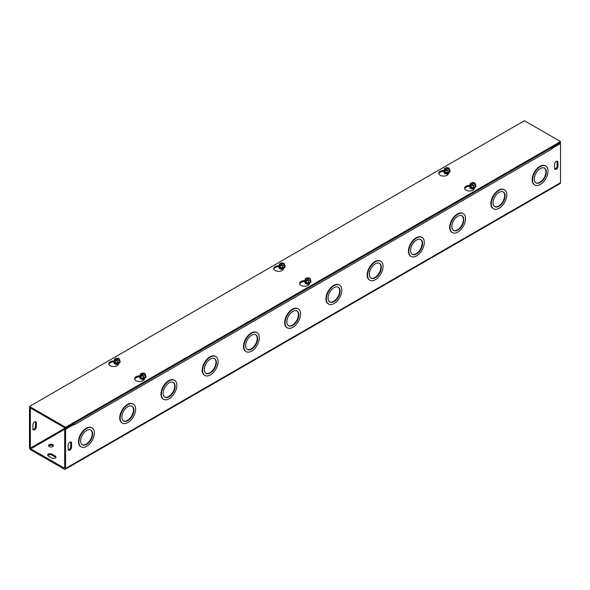<?xml version="1.0" encoding="UTF-8"?>
<svg xmlns="http://www.w3.org/2000/svg" width="590" height="590" viewBox="0 0 590 590"><rect width="100%" height="100%" fill="white"/><g stroke="black" fill="none" stroke-linecap="round" stroke-linejoin="round"><path stroke-width="0.89" d="M80.623 440.922A8.503 4.912 120 0 0 82.379 444.816A8.503 4.912 120 0 0 90.889 439.904A8.503 4.912 120 0 0 90.889 430.081A8.503 4.912 120 0 0 84.333 432.359A8.503 4.912 120 0 0 80.623 440.922M82.172 444.683A8.503 4.912 120 0 0 90.462 439.661A8.503 4.912 120 0 0 90.668 429.97M78.905 441.91A10.937 6.313 120 0 0 81.169 446.918A10.937 6.313 120 0 0 92.106 440.605A10.937 6.313 120 0 0 92.106 427.979A10.937 6.313 120 0 0 83.677 430.906A10.937 6.313 120 0 0 78.905 441.91M80.955 446.792A10.937 6.313 -60 0 1 80.742 446.674A10.937 6.313 -60 0 1 78.477 441.667A10.937 6.313 -60 0 1 83.249 430.663A10.937 6.313 -60 0 1 91.679 427.728A10.937 6.313 -60 0 1 91.885 427.861M121.865 417.108A8.503 4.912 120 0 0 123.627 421.002A8.503 4.912 120 0 0 132.131 416.09A8.503 4.912 120 0 0 132.131 406.274A8.503 4.912 120 0 0 125.574 408.553A8.503 4.912 120 0 0 121.865 417.108M123.421 420.869A8.503 4.912 120 0 0 131.703 415.847A8.503 4.912 120 0 0 131.909 406.156M120.146 418.103A10.937 6.313 120 0 0 122.41 423.111A10.937 6.313 120 0 0 133.347 416.791A10.937 6.313 120 0 0 133.347 404.165A10.937 6.313 120 0 0 124.918 407.093A10.937 6.313 120 0 0 120.146 418.103M122.204 422.978A10.937 6.313 -60 0 1 121.983 422.86A10.937 6.313 -60 0 1 119.718 417.853A10.937 6.313 -60 0 1 124.49 406.849A10.937 6.313 -60 0 1 132.92 403.921A10.937 6.313 -60 0 1 133.126 404.047M163.106 393.301A8.503 4.912 120 0 0 164.868 397.195A8.503 4.912 120 0 0 173.372 392.284A8.503 4.912 120 0 0 173.372 382.46A8.503 4.912 120 0 0 166.815 384.739A8.503 4.912 120 0 0 163.106 393.301M164.662 397.063A8.503 4.912 120 0 0 172.944 392.033A8.503 4.912 120 0 0 173.158 382.342M161.387 394.29A10.937 6.313 120 0 0 163.651 399.297A10.937 6.313 120 0 0 174.588 392.984A10.937 6.313 120 0 0 174.588 380.358A10.937 6.313 120 0 0 166.159 383.286A10.937 6.313 120 0 0 161.387 394.29M163.445 399.165A10.937 6.313 -60 0 1 163.224 399.054A10.937 6.313 -60 0 1 160.959 394.046A10.937 6.313 -60 0 1 165.738 383.035A10.937 6.313 -60 0 1 174.161 380.108A10.937 6.313 -60 0 1 174.375 380.24M204.346 369.488A8.503 4.912 120 0 0 206.109 373.382A8.503 4.912 120 0 0 214.613 368.47A8.503 4.912 120 0 0 214.613 358.646A8.503 4.912 120 0 0 208.064 360.925A8.503 4.912 120 0 0 204.346 369.488M205.903 373.249A8.503 4.912 120 0 0 214.192 368.226A8.503 4.912 120 0 0 214.399 358.536M202.628 370.476A10.937 6.313 120 0 0 204.892 375.483A10.937 6.313 120 0 0 215.829 369.17A10.937 6.313 120 0 0 215.829 356.544A10.937 6.313 120 0 0 207.407 359.472A10.937 6.313 120 0 0 202.628 370.476M204.686 375.358A10.937 6.313 -60 0 1 204.472 375.24A10.937 6.313 -60 0 1 202.2 370.232A10.937 6.313 -60 0 1 206.979 359.229A10.937 6.313 -60 0 1 215.402 356.301A10.937 6.313 -60 0 1 215.616 356.426M245.595 345.674A8.503 4.912 120 0 0 247.35 349.568A8.503 4.912 120 0 0 255.861 344.656A8.503 4.912 120 0 0 255.861 334.84A8.503 4.912 120 0 0 249.305 337.119A8.503 4.912 120 0 0 245.595 345.674M247.144 349.435A8.503 4.912 120 0 0 255.433 344.413A8.503 4.912 120 0 0 255.64 334.722M243.869 346.669A10.937 6.313 120 0 0 246.141 351.677A10.937 6.313 120 0 0 257.07 345.364A10.937 6.313 120 0 0 257.07 332.731A10.937 6.313 120 0 0 248.648 335.666A10.937 6.313 120 0 0 243.869 346.669M245.927 351.544A10.937 6.313 -60 0 1 245.713 351.426A10.937 6.313 -60 0 1 243.449 346.419A10.937 6.313 -60 0 1 248.22 335.415A10.937 6.313 -60 0 1 256.65 332.487A10.937 6.313 -60 0 1 256.856 332.62M286.836 321.867A8.503 4.912 120 0 0 288.599 325.761A8.503 4.912 120 0 0 297.102 320.849A8.503 4.912 120 0 0 297.102 311.026A8.503 4.912 120 0 0 290.546 313.305A8.503 4.912 120 0 0 286.836 321.867M288.385 325.628A8.503 4.912 120 0 0 296.674 320.599A8.503 4.912 120 0 0 296.881 310.915M285.118 322.855A10.937 6.313 120 0 0 287.382 327.863A10.937 6.313 120 0 0 298.319 321.55A10.937 6.313 120 0 0 298.319 308.924A10.937 6.313 120 0 0 289.889 311.852A10.937 6.313 120 0 0 285.118 322.855M287.175 327.73A10.937 6.313 -60 0 1 286.954 327.62A10.937 6.313 -60 0 1 284.69 322.612A10.937 6.313 -60 0 1 289.461 311.608A10.937 6.313 -60 0 1 297.891 308.673A10.937 6.313 -60 0 1 298.098 308.806M328.077 298.053A8.503 4.912 120 0 0 329.84 301.947A8.503 4.912 120 0 0 338.343 297.036A8.503 4.912 120 0 0 338.343 287.212A8.503 4.912 120 0 0 331.786 289.491A8.503 4.912 120 0 0 328.077 298.053M329.633 301.815A8.503 4.912 120 0 0 337.915 296.792A8.503 4.912 120 0 0 338.129 287.101M326.358 299.049A10.937 6.313 120 0 0 328.623 304.049A10.937 6.313 120 0 0 339.56 297.736A10.937 6.313 120 0 0 339.56 285.11A10.937 6.313 120 0 0 331.13 288.038A10.937 6.313 120 0 0 326.358 299.049M328.416 303.924A10.937 6.313 -60 0 1 328.195 303.806A10.937 6.313 -60 0 1 325.931 298.798A10.937 6.313 -60 0 1 330.702 287.795A10.937 6.313 -60 0 1 339.132 284.867A10.937 6.313 -60 0 1 339.339 284.992M369.318 274.239A8.503 4.912 120 0 0 371.081 278.133A8.503 4.912 120 0 0 379.584 273.222A8.503 4.912 120 0 0 379.584 263.406A8.503 4.912 120 0 0 373.035 265.684A8.503 4.912 120 0 0 369.318 274.239M370.874 278.001A8.503 4.912 120 0 0 379.163 272.978A8.503 4.912 120 0 0 379.37 263.288M367.6 275.235A10.937 6.313 120 0 0 369.864 280.243A10.937 6.313 120 0 0 380.801 273.93A10.937 6.313 120 0 0 380.801 261.296A10.937 6.313 120 0 0 372.371 264.231A10.937 6.313 120 0 0 367.6 275.235M369.657 280.11A10.937 6.313 -60 0 1 369.443 279.992A10.937 6.313 -60 0 1 367.172 274.992A10.937 6.313 -60 0 1 371.951 263.981A10.937 6.313 -60 0 1 380.373 261.053A10.937 6.313 -60 0 1 380.587 261.186M551.834 148.444L551.908 148.99L74.178 424.807L73.315 423.812L64.73 428.768L64.605 468.239L30.791 448.857L30.363 448.12L65.158 428.023M30.363 407.933L29.5 408.428L29.5 447.618A1.822 1.055 -120 0 0 30.791 449.853L64.295 469.198A1.822 1.055 -120 0 0 65.21 469.286A1.822 1.055 -120 0 0 65.586 468.453L65.586 429.262L74.178 424.306M551.908 148.488L560.5 143.532L560.5 182.723A1.822 1.055 60 0 1 560.124 183.556L65.21 469.286M410.898 256.296A10.937 6.313 -60 0 1 410.684 256.185A10.937 6.313 -60 0 1 408.42 251.178A10.937 6.313 -60 0 1 413.192 240.174A10.937 6.313 -60 0 1 421.621 237.239A10.937 6.313 -60 0 1 421.828 237.372M452.139 232.49A10.937 6.313 -60 0 1 451.925 232.371A10.937 6.313 -60 0 1 449.661 227.364A10.937 6.313 -60 0 1 454.433 216.36A10.937 6.313 -60 0 1 462.862 213.433A10.937 6.313 -60 0 1 463.069 213.558M493.388 208.676A10.937 6.313 -60 0 1 493.166 208.558A10.937 6.313 -60 0 1 490.902 203.557A10.937 6.313 -60 0 1 495.674 192.547A10.937 6.313 -60 0 1 504.103 189.619A10.937 6.313 -60 0 1 504.31 189.751M534.629 184.862A10.937 6.313 -60 0 1 534.407 184.751A10.937 6.313 -60 0 1 532.143 179.744A10.937 6.313 -60 0 1 536.922 168.74A10.937 6.313 -60 0 1 545.344 165.805A10.937 6.313 -60 0 1 545.558 165.938M68.13 445.162A2.434 1.401 -60 0 1 69.192 442.714A2.434 1.401 -60 0 1 71.066 442.065A2.434 1.401 -60 0 1 71.567 443.178L71.567 447.146A2.434 1.401 -60 0 1 70.505 449.587A2.434 1.401 -60 0 1 68.632 450.244A2.434 1.401 -60 0 1 68.13 449.13L68.13 445.162M554.519 164.345A2.434 1.401 -60 0 1 555.581 161.896A2.434 1.401 -60 0 1 557.454 161.247A2.434 1.401 -60 0 1 557.956 162.361L557.956 166.328A2.434 1.401 -60 0 1 556.894 168.777A2.434 1.401 -60 0 1 555.02 169.426A2.434 1.401 -60 0 1 554.519 168.312L554.519 164.345M410.559 250.433A8.503 4.912 120 0 0 412.322 254.327A8.503 4.912 120 0 0 420.832 249.415A8.503 4.912 120 0 0 420.832 239.592A8.503 4.912 120 0 0 414.276 241.87A8.503 4.912 120 0 0 410.559 250.433M412.115 254.194A8.503 4.912 120 0 0 420.404 249.164A8.503 4.912 120 0 0 420.611 239.481M408.841 251.421A10.937 6.313 120 0 0 411.112 256.429A10.937 6.313 120 0 0 422.042 250.116A10.937 6.313 120 0 0 422.042 237.49A10.937 6.313 120 0 0 413.62 240.418A10.937 6.313 120 0 0 408.841 251.421M451.807 226.619A8.503 4.912 120 0 0 453.57 230.513A8.503 4.912 120 0 0 462.073 225.601A8.503 4.912 120 0 0 462.073 215.778A8.503 4.912 120 0 0 455.517 218.057A8.503 4.912 120 0 0 451.807 226.619M453.356 230.38A8.503 4.912 120 0 0 461.646 225.358A8.503 4.912 120 0 0 461.852 215.667M450.089 227.615A10.937 6.313 120 0 0 452.353 232.615A10.937 6.313 120 0 0 463.29 226.302A10.937 6.313 120 0 0 463.29 213.676A10.937 6.313 120 0 0 454.861 216.604A10.937 6.313 120 0 0 450.089 227.615M493.048 202.805A8.503 4.912 120 0 0 494.811 206.699A8.503 4.912 120 0 0 503.314 201.795A8.503 4.912 120 0 0 503.314 191.971A8.503 4.912 120 0 0 496.758 194.25A8.503 4.912 120 0 0 493.048 202.805M494.604 206.566A8.503 4.912 120 0 0 502.887 201.544A8.503 4.912 120 0 0 503.093 191.853M491.33 203.801A10.937 6.313 120 0 0 493.594 208.808A10.937 6.313 120 0 0 504.531 202.495A10.937 6.313 120 0 0 504.531 189.862A10.937 6.313 120 0 0 496.101 192.797A10.937 6.313 120 0 0 491.33 203.801M534.289 178.999A8.503 4.912 120 0 0 536.052 182.893A8.503 4.912 120 0 0 544.555 177.981A8.503 4.912 120 0 0 544.555 168.157A8.503 4.912 120 0 0 538.006 170.436A8.503 4.912 120 0 0 534.289 178.999M535.845 182.76A8.503 4.912 120 0 0 544.135 177.738A8.503 4.912 120 0 0 544.341 168.047M532.571 179.987A10.937 6.313 120 0 0 534.835 184.995A10.937 6.313 120 0 0 545.772 178.681A10.937 6.313 120 0 0 545.772 166.055A10.937 6.313 120 0 0 537.343 168.983A10.937 6.313 120 0 0 532.571 179.987M33.055 429.52A2.434 1.401 120 0 0 35.481 426.312L35.481 422.337A2.434 1.401 120 0 0 35.326 421.614M68.285 449.853A2.434 1.401 120 0 0 70.712 446.645L70.712 442.677A2.434 1.401 120 0 0 70.557 441.947M554.674 169.042A2.434 1.401 120 0 0 557.1 165.834L557.1 161.867A2.434 1.401 120 0 0 556.945 161.136M32.9 424.822A2.434 1.401 -60 0 1 33.962 422.374A2.434 1.401 -60 0 1 35.835 421.725A2.434 1.401 -60 0 1 36.337 422.838L36.337 426.806A2.434 1.401 -60 0 1 35.282 429.247A2.434 1.401 -60 0 1 33.409 429.904A2.434 1.401 -60 0 1 32.9 428.79L32.9 424.822M51.839 458.039L48.402 456.055A2.434 1.401 180 0 1 47.694 455.06A2.434 1.401 180 0 1 49.191 453.762A2.434 1.401 180 0 1 51.839 454.071L55.276 456.055A2.434 1.401 180 0 1 55.991 457.044A2.434 1.401 180 0 1 54.486 458.342A2.434 1.401 180 0 1 51.839 458.039M55.829 457.545A2.434 1.401 0 0 0 55.276 457.044L51.839 455.06A2.434 1.401 0 0 0 47.849 455.554M52.702 444.646A2.434 1.401 180 0 1 53.41 445.634A2.434 1.401 180 0 1 50.983 447.036A2.434 1.401 180 0 1 48.55 445.634A2.434 1.401 180 0 1 50.054 444.336A2.434 1.401 180 0 1 52.702 444.646M53.255 446.128A2.434 1.401 0 0 0 52.702 445.634A2.434 1.401 0 0 0 48.705 446.128M74.104 424.269A1.822 1.055 -120 0 0 73.802 423.531M560.5 143.532L559.637 143.031L551.532 147.714A1.822 1.055 60 0 1 551.908 148.99M31.218 408.428L30.363 408.929L30.363 448.12M30.363 408.929L29.5 408.428M64.73 428.768L65.586 429.262M448.931 172.671L448.312 174.006A4.86 2.803 180 0 1 442.987 176.063A4.86 2.803 180 0 1 438.761 173.276A4.86 2.803 180 0 1 442.36 170.569L444.344 170.259M444.019 171.306L442.36 171.557A4.86 2.803 0 0 0 438.835 173.777M283.96 267.919L283.34 269.247A4.86 2.803 180 0 1 278.015 271.304A4.86 2.803 180 0 1 273.79 268.524A4.86 2.803 180 0 1 277.389 265.81L279.372 265.507M279.048 266.451A3.039 1.755 0 0 0 279.048 266.54L277.389 266.805A4.86 2.803 0 0 0 273.863 269.018M469.854 186.123A3.039 1.755 0 0 0 469.847 186.204L468.195 186.477A4.86 2.803 0 0 0 464.669 188.689M474.766 187.591L474.146 188.918A4.86 2.803 180 0 1 468.814 190.976A4.86 2.803 180 0 1 464.588 188.195A4.86 2.803 180 0 1 468.195 185.481L470.178 185.172M304.882 281.364A3.039 1.755 0 0 0 304.875 281.452L303.223 281.718A4.86 2.803 0 0 0 299.698 283.93M309.794 282.831L309.175 284.166A4.86 2.803 180 0 1 303.843 286.216A4.86 2.803 180 0 1 299.617 283.436A4.86 2.803 180 0 1 303.223 280.729L305.207 280.42M118.988 363.167L118.369 364.495A4.86 2.803 180 0 1 113.044 366.552A4.86 2.803 180 0 1 108.818 363.765A4.86 2.803 180 0 1 112.417 361.058L114.401 360.748M114.077 361.7A3.039 1.755 0 0 0 114.077 361.781L112.417 362.046A4.86 2.803 0 0 0 108.892 364.266M139.911 376.612A3.039 1.755 0 0 0 139.904 376.7L138.252 376.966A4.86 2.803 0 0 0 134.727 379.178M144.823 378.079L144.203 379.407A4.86 2.803 180 0 1 138.871 381.465A4.86 2.803 180 0 1 134.645 378.684A4.86 2.803 180 0 1 138.252 375.97L140.236 375.668M65.586 427.278L29.5 406.444L524.414 120.714L560.5 141.548L65.586 427.278L65.586 428.274L560.5 142.537L560.5 141.548M65.586 428.274L29.5 407.439L29.5 406.444M145.059 375.314A2.81 1.623 0 0 1 145.656 376.796L143.672 377.947L140.958 377.526L140.236 375.963A2.81 1.623 0 0 0 140.958 377.526A2.81 1.623 0 0 0 143.672 377.947A2.81 1.623 0 0 0 145.656 376.796L145 373.566L141.231 375.742L141.231 376.693L140.885 376.494L140.885 375.542L144.661 373.367L144.661 373.839M140.885 375.542L140.236 374.134L142.22 372.991L144.661 373.367M140.236 375.963L140.236 374.134M140.958 377.526L140.958 376.656M141.135 375.402A2.331 1.35 180 0 1 141.298 373.603A2.331 1.35 180 0 1 144.417 373.507M144.757 373.706A2.331 1.35 180 0 1 144.594 375.506A2.331 1.35 180 0 1 141.475 375.601M145.656 374.975L143.672 376.118L141.231 375.742M141.342 375.439A2.043 1.18 180 0 1 141.504 373.883A2.043 1.18 180 0 1 144.203 373.787M144.55 373.986A2.043 1.18 180 0 1 144.388 375.55A2.043 1.18 180 0 1 141.681 375.638M145.656 375.734A3.039 1.755 180 0 1 145.878 376.073A3.039 1.755 180 0 1 145.981 376.523A3.039 1.755 180 0 1 143.731 378.22A3.039 1.755 180 0 1 140.007 376.981A3.039 1.755 180 0 1 139.904 376.523A3.039 1.755 180 0 1 140.236 375.734M143.672 377.947L143.672 376.118M139.904 376.523L139.904 376.7A3.039 1.755 0 0 0 140.007 377.15A3.039 1.755 0 0 0 143.341 378.433A3.039 1.755 0 0 0 145.981 376.7A3.039 1.755 0 0 0 145.981 376.612M141.187 378.478A1.755 1.018 0 0 0 141.187 378.507A1.755 1.018 0 0 0 141.246 378.773A1.755 1.018 0 0 0 141.571 379.141M144.321 379.141A1.755 1.018 0 0 0 144.329 379.134L142.942 379.355L140.656 378.596A2.581 1.49 180 0 1 140.398 377.652M141.777 379.2A1.755 1.018 180 0 1 141.246 378.706A1.755 1.018 180 0 1 141.187 378.448A1.755 1.018 180 0 1 141.224 378.227A1.755 1.018 180 0 1 141.216 378.138M141.202 378.131A1.755 1.018 0 0 0 141.246 378.279A1.755 1.018 0 0 0 143.075 379.031A1.755 1.018 0 0 0 144.69 378.131M144.675 378.138A1.755 1.018 180 0 1 143.016 378.964A1.755 1.018 180 0 1 141.246 378.22M141.924 378.352A1.755 1.018 0 0 0 143.967 378.352M143.525 378.419A1.755 1.018 180 0 1 142.36 378.419M119.232 360.401A2.81 1.623 0 0 1 119.822 361.884L117.838 363.034L115.131 362.614L114.401 361.05A2.81 1.623 0 0 0 115.131 362.614A2.81 1.623 0 0 0 117.838 363.034A2.81 1.623 0 0 0 119.822 361.884L119.173 358.654L115.397 360.829L115.397 361.781L115.057 361.582L115.057 360.63L118.826 358.455L118.826 358.927M115.057 360.63L114.401 359.221L116.385 358.078L118.826 358.455M114.401 361.05L114.401 359.221M115.131 362.614L115.131 361.736M119.822 360.062L117.838 361.205L115.397 360.829M118.929 358.794A2.331 1.35 180 0 1 118.76 360.593A2.331 1.35 180 0 1 115.647 360.689M115.301 360.49A2.331 1.35 180 0 1 115.463 358.691A2.331 1.35 180 0 1 118.583 358.595M118.715 359.074A2.043 1.18 180 0 1 118.553 360.63A2.043 1.18 180 0 1 115.854 360.726M115.507 360.527A2.043 1.18 180 0 1 115.67 358.963A2.043 1.18 180 0 1 118.376 358.875M119.822 360.822A3.039 1.755 180 0 1 120.05 361.161A3.039 1.755 180 0 1 120.153 361.611A3.039 1.755 180 0 1 117.513 363.352A3.039 1.755 180 0 1 114.18 362.068A3.039 1.755 180 0 1 114.077 361.611A3.039 1.755 180 0 1 114.401 360.822M117.838 363.034L117.838 361.205M114.077 361.611L114.077 361.781A3.039 1.755 0 0 0 117.115 363.536A3.039 1.755 0 0 0 120.153 361.781A3.039 1.755 0 0 0 120.146 361.7M115.352 363.565A1.755 1.018 0 0 0 115.352 363.595A1.755 1.018 0 0 0 115.743 364.229M118.479 364.259A2.581 1.49 180 0 1 115.286 364.045A2.581 1.49 180 0 1 114.821 363.676L117.108 364.443L118.494 364.222A1.755 1.018 0 0 0 118.502 364.214M115.942 364.288A1.755 1.018 180 0 1 115.352 363.529A1.755 1.018 180 0 1 115.397 363.315M115.367 363.219A1.755 1.018 0 0 0 117.115 364.119A1.755 1.018 0 0 0 118.863 363.219A1.755 1.018 180 0 1 117.115 364.052A1.755 1.018 180 0 1 115.382 363.226M116.097 363.433A1.755 1.018 0 0 0 118.133 363.433M117.698 363.506A1.755 1.018 180 0 1 116.532 363.506M310.03 280.073A2.81 1.623 0 0 1 310.628 281.555L308.644 282.699L305.93 282.278L305.207 280.715A2.81 1.623 0 0 0 305.93 282.278A2.81 1.623 0 0 0 308.644 282.699A2.81 1.623 0 0 0 310.628 281.555L309.971 278.318L306.203 280.501L306.203 281.452L305.856 281.253L305.856 280.302L309.632 278.119L309.632 278.598M305.856 280.302L305.207 278.893L307.191 277.743L309.632 278.119M305.207 280.715L305.207 278.893M305.93 282.278L305.93 281.408M306.107 280.154A2.331 1.35 180 0 1 306.269 278.355A2.331 1.35 180 0 1 309.381 278.266M309.728 278.458A2.331 1.35 180 0 1 309.566 280.265A2.331 1.35 180 0 1 306.446 280.353M310.628 279.726L308.644 280.877L306.203 280.501M306.313 280.198A2.043 1.18 180 0 1 306.476 278.635A2.043 1.18 180 0 1 309.175 278.539M309.521 278.738A2.043 1.18 180 0 1 309.359 280.302A2.043 1.18 180 0 1 306.653 280.398M310.628 280.493A3.039 1.755 180 0 1 310.849 280.825A3.039 1.755 180 0 1 310.952 281.283A3.039 1.755 180 0 1 308.703 282.979A3.039 1.755 180 0 1 304.978 281.732A3.039 1.755 180 0 1 304.875 281.283A3.039 1.755 180 0 1 305.207 280.493M308.644 282.699L308.644 280.877M304.875 281.283L304.875 281.452A3.039 1.755 0 0 0 304.978 281.909A3.039 1.755 0 0 0 308.312 283.193A3.039 1.755 0 0 0 310.952 281.452A3.039 1.755 0 0 0 310.952 281.364M306.158 283.23A1.755 1.018 0 0 0 306.158 283.259A1.755 1.018 0 0 0 306.217 283.524A1.755 1.018 0 0 0 306.542 283.893M309.293 283.893A1.755 1.018 0 0 0 309.3 283.886L307.914 284.115L305.62 283.348A2.581 1.49 180 0 1 305.369 282.411M306.748 283.96A1.755 1.018 180 0 1 306.217 283.466A1.755 1.018 180 0 1 306.158 283.2A1.755 1.018 180 0 1 306.195 282.986A1.755 1.018 180 0 1 306.188 282.898A1.755 1.018 0 0 0 306.217 283.03A1.755 1.018 0 0 0 308.046 283.783A1.755 1.018 0 0 0 309.661 282.89M309.647 282.898A1.755 1.018 180 0 1 307.98 283.724A1.755 1.018 180 0 1 306.217 282.971M306.896 283.104A1.755 1.018 0 0 0 308.939 283.104M308.496 283.171A1.755 1.018 180 0 1 307.331 283.171M284.203 265.161A2.81 1.623 0 0 1 284.793 266.643L282.809 267.786L280.103 267.366L279.372 265.802A2.81 1.623 0 0 0 280.103 267.366A2.81 1.623 0 0 0 282.809 267.786A2.81 1.623 0 0 0 284.793 266.643L284.144 263.406L280.368 265.581L280.368 266.533L280.029 266.341L280.029 265.382L283.797 263.206L283.797 263.678M280.029 265.382L279.372 263.973L281.356 262.83L283.797 263.206M279.372 265.802L279.372 263.973M280.103 267.366L280.103 266.496M284.793 264.814L282.809 265.957L280.368 265.581M283.893 263.546A2.331 1.35 180 0 1 283.731 265.345A2.331 1.35 180 0 1 280.619 265.441M280.272 265.242A2.331 1.35 180 0 1 280.434 263.442A2.331 1.35 180 0 1 283.554 263.346M283.687 263.826A2.043 1.18 180 0 1 283.524 265.389A2.043 1.18 180 0 1 280.825 265.478M280.479 265.286A2.043 1.18 180 0 1 280.641 263.723A2.043 1.18 180 0 1 283.348 263.627M284.793 265.574A3.039 1.755 180 0 1 285.022 265.913A3.039 1.755 180 0 1 285.125 266.37A3.039 1.755 180 0 1 282.477 268.103A3.039 1.755 180 0 1 279.151 266.82A3.039 1.755 180 0 1 279.048 266.37A3.039 1.755 180 0 1 279.372 265.574M282.809 267.786L282.809 265.957M279.048 266.37L279.048 266.54A3.039 1.755 0 0 0 282.086 268.295A3.039 1.755 0 0 0 285.125 266.54A3.039 1.755 0 0 0 285.118 266.451M280.914 269.047A1.755 1.018 180 0 1 280.324 268.288A1.755 1.018 0 0 0 280.324 268.347A1.755 1.018 0 0 0 280.707 268.981M283.458 268.981A1.755 1.018 0 0 0 283.473 268.974L282.079 269.195L279.793 268.435A2.581 1.49 180 0 1 279.535 267.499M280.339 267.971A1.755 1.018 0 0 0 282.086 268.87A1.755 1.018 0 0 0 283.834 267.971A1.755 1.018 180 0 1 282.086 268.811A1.755 1.018 180 0 1 280.353 267.978M281.061 268.192A1.755 1.018 0 0 0 283.104 268.192M282.669 268.258A1.755 1.018 180 0 1 281.504 268.258M475.002 184.825A2.81 1.623 0 0 1 475.599 186.307L473.615 187.458L470.901 187.037L470.178 185.474A2.81 1.623 0 0 0 470.901 187.037A2.81 1.623 0 0 0 473.615 187.458A2.81 1.623 0 0 0 475.599 186.307L474.943 183.077L471.174 185.253L471.174 186.204L470.827 186.005L470.827 185.054L474.603 182.878L474.603 183.35M470.827 185.054L470.178 183.645L472.162 182.502L474.603 182.878M470.178 185.474L470.178 183.645M470.901 187.037L470.901 186.16M471.071 184.913A2.331 1.35 180 0 1 471.24 183.114A2.331 1.35 180 0 1 474.353 183.018M474.699 183.217A2.331 1.35 180 0 1 474.537 185.017A2.331 1.35 180 0 1 471.417 185.113M475.599 184.486L473.615 185.629L471.174 185.253M471.285 184.95A2.043 1.18 180 0 1 471.447 183.387A2.043 1.18 180 0 1 474.146 183.298M474.493 183.497A2.043 1.18 180 0 1 474.331 185.054A2.043 1.18 180 0 1 471.624 185.149M475.599 185.245A3.039 1.755 180 0 1 475.82 185.584A3.039 1.755 180 0 1 475.924 186.034A3.039 1.755 180 0 1 473.674 187.731A3.039 1.755 180 0 1 469.95 186.492A3.039 1.755 180 0 1 469.847 186.034A3.039 1.755 180 0 1 470.178 185.245M473.615 187.458L473.615 185.629M469.847 186.034L469.847 186.204A3.039 1.755 0 0 0 469.95 186.661A3.039 1.755 0 0 0 473.283 187.945A3.039 1.755 0 0 0 475.924 186.204A3.039 1.755 0 0 0 475.924 186.123M471.13 187.989A1.755 1.018 0 0 0 471.13 188.018A1.755 1.018 0 0 0 471.189 188.276A1.755 1.018 0 0 0 471.513 188.653M474.257 188.653A1.755 1.018 0 0 0 474.272 188.645L472.885 188.866L470.591 188.107A2.581 1.49 180 0 1 470.341 187.163M471.72 188.712A1.755 1.018 180 0 1 471.189 188.217A1.755 1.018 180 0 1 471.13 187.952A1.755 1.018 180 0 1 471.167 187.738M471.189 187.79A1.755 1.018 0 0 0 473.018 188.535A1.755 1.018 0 0 0 474.633 187.642A1.755 1.018 180 0 1 472.951 188.476A1.755 1.018 180 0 1 471.189 187.723A1.755 1.018 180 0 1 471.159 187.65A1.755 1.018 0 0 0 471.189 187.79M471.867 187.856A1.755 1.018 0 0 0 473.903 187.856M473.468 187.93A1.755 1.018 180 0 1 472.302 187.93M449.174 169.913A2.81 1.623 0 0 1 449.764 171.395L447.781 172.538L445.074 172.125L444.344 170.554A2.81 1.623 0 0 0 445.074 172.125A2.81 1.623 0 0 0 447.781 172.538A2.81 1.623 0 0 0 449.764 171.395L449.115 168.165L445.339 170.34L445.339 171.292L445 171.093L445 170.141L448.769 167.966L448.769 168.438M445 170.141L444.344 168.733L446.328 167.582L448.769 167.966M444.344 170.554L444.344 168.733M445.074 172.125L445.074 171.248M449.764 169.573L447.781 170.716L445.339 170.34M448.865 168.305A2.331 1.35 180 0 1 448.702 170.104A2.331 1.35 180 0 1 445.583 170.2M445.244 170.001A2.331 1.35 180 0 1 445.406 168.202A2.331 1.35 180 0 1 448.525 168.106M448.658 168.578A2.043 1.18 180 0 1 448.496 170.141A2.043 1.18 180 0 1 445.797 170.237M445.45 170.038A2.043 1.18 180 0 1 445.612 168.475A2.043 1.18 180 0 1 448.319 168.386M449.764 170.333A3.039 1.755 180 0 1 449.993 170.672A3.039 1.755 180 0 1 450.096 171.122A3.039 1.755 180 0 1 447.449 172.863A3.039 1.755 180 0 1 444.123 171.579A3.039 1.755 180 0 1 444.019 171.122A3.039 1.755 180 0 1 444.344 170.333M447.781 172.538L447.781 170.716M444.019 171.211A3.039 1.755 0 0 0 444.019 171.292A3.039 1.755 0 0 0 447.058 173.047A3.039 1.755 0 0 0 450.096 171.292A3.039 1.755 0 0 0 450.089 171.211M445.885 173.799A1.755 1.018 180 0 1 445.295 173.04A1.755 1.018 0 0 0 445.295 173.106A1.755 1.018 0 0 0 445.679 173.74M444.764 173.187A2.581 1.49 180 0 0 445.229 173.556A2.581 1.49 180 0 0 448.422 173.77A1.755 1.018 0 0 0 448.444 173.726L447.05 173.954L444.764 173.187A2.581 1.49 180 0 1 444.506 172.251M445.31 172.73A1.755 1.018 0 0 0 447.058 173.63A1.755 1.018 0 0 0 448.798 172.73M448.784 172.737A1.755 1.018 180 0 1 447.058 173.563A1.755 1.018 180 0 1 445.325 172.737M446.033 172.944A1.755 1.018 0 0 0 448.075 172.944M447.64 173.018A1.755 1.018 180 0 1 446.475 173.018M444.123 171.756A3.068 1.77 0 0 0 444.882 173.541A3.068 1.77 0 0 0 448.363 173.888M114.18 362.245A3.068 1.77 0 0 0 114.939 364.03A3.068 1.77 0 0 0 118.428 364.377M279.151 266.997A3.068 1.77 0 0 0 279.911 268.782A3.068 1.77 0 0 0 283.392 269.136M283.451 269.011A2.581 1.49 180 0 1 280.257 268.804A2.581 1.49 180 0 1 279.793 268.435M474.257 188.682A2.581 1.49 180 0 1 471.063 188.468A2.581 1.49 180 0 1 470.591 188.107M469.957 186.669A3.068 1.77 -0 0 0 470.717 188.453A3.068 1.77 -0 0 0 474.198 188.8M140.014 377.158A3.068 1.77 -0 0 0 140.774 378.942A3.068 1.77 -0 0 0 144.255 379.296M304.986 281.917A3.068 1.77 -0 0 0 305.745 283.702A3.068 1.77 -0 0 0 309.226 284.048M309.285 283.923A2.581 1.49 180 0 1 306.092 283.716A2.581 1.49 180 0 1 305.62 283.348M114.821 363.676A2.581 1.49 180 0 1 114.571 362.739M144.314 379.171A2.581 1.49 180 0 1 141.121 378.957A2.581 1.49 180 0 1 140.656 378.596M65.586 468.453L560.5 182.723M71.567 443.178L70.712 442.677M71.567 447.146L70.712 446.645M557.956 162.361L557.1 161.867M557.956 166.328L557.1 165.834M35.481 422.337L36.337 422.838M35.481 426.312L36.337 426.806M55.276 457.044L55.276 456.055M51.839 455.06L51.839 454.071M64.73 429.269L30.791 448.857M64.295 468.209L64.73 467.959M442.36 170.569L442.36 171.557M277.389 265.81L277.389 266.805M468.195 185.481L468.195 186.477M303.223 280.729L303.223 281.718M112.417 361.058L112.417 362.046M138.252 375.97L138.252 376.966M144.1 378.78A1.431 0.826 180 0 1 141.792 378.78M144.034 378.338A1.431 0.826 180 0 1 141.851 378.338M118.266 363.868A1.431 0.826 180 0 1 115.957 363.868M118.207 363.418A1.431 0.826 180 0 1 116.023 363.418M309.072 283.532A1.431 0.826 180 0 1 306.763 283.532M309.005 283.089A1.431 0.826 180 0 1 306.822 283.089M283.237 268.62A1.431 0.826 180 0 1 280.929 268.62M283.178 268.177A1.431 0.826 180 0 1 280.995 268.177M474.043 188.291A1.431 0.826 180 0 1 471.735 188.291M473.976 187.841A1.431 0.826 180 0 1 471.794 187.841M448.208 173.379A1.431 0.826 180 0 1 445.9 173.379M448.149 172.929A1.431 0.826 180 0 1 445.966 172.929M92.106 427.979L91.679 427.728M81.169 446.918L80.742 446.674M133.347 404.165L132.92 403.921M122.41 423.111L121.983 422.86M174.588 380.358L174.161 380.108M163.651 399.297L163.224 399.054M215.829 356.544L215.402 356.301M204.892 375.483L204.472 375.24M257.07 332.731L256.65 332.487M246.141 351.677L245.713 351.426M298.319 308.924L297.891 308.673M287.382 327.863L286.954 327.62M339.56 285.11L339.132 284.867M328.623 304.049L328.195 303.806M380.801 261.296L380.373 261.053M369.864 280.243L369.443 279.992M422.042 237.49L421.621 237.239M411.112 256.429L410.684 256.185M463.29 213.676L462.862 213.433M452.353 232.615L451.925 232.371M504.531 189.862L504.103 189.619M493.594 208.808L493.166 208.558M545.772 166.055L545.344 165.805M534.835 184.995L534.407 184.751"/></g></svg>
